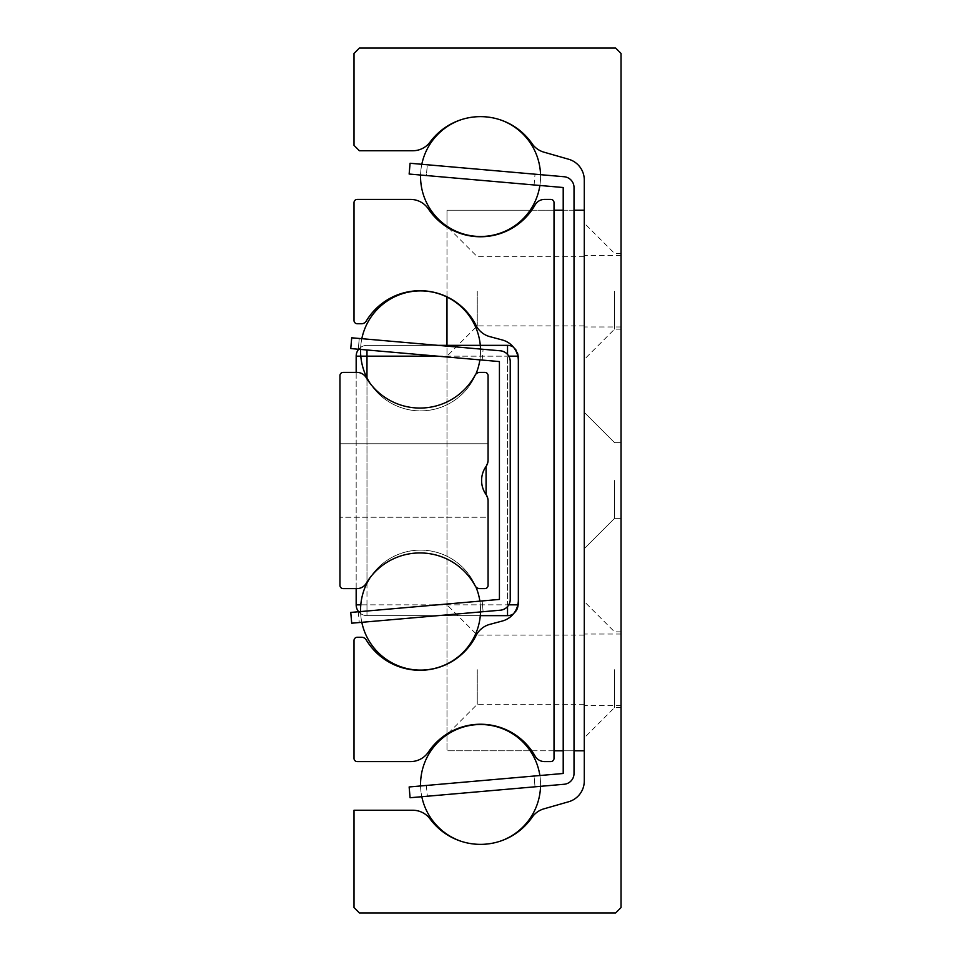 <?xml version="1.0" encoding="UTF-8"?>
<svg xmlns="http://www.w3.org/2000/svg" width="961" height="961" viewBox="0 0 961 961"><rect width="100%" height="100%" fill="white"/><g stroke="black" fill="none" stroke-linecap="round" stroke-linejoin="round"><path stroke-width="0.72" stroke-dasharray="4.8 3.6" d="M621.046 669.697L621.046 707.536L621.046 669.697M584.288 669.697L584.288 737.808L584.288 669.697M621.046 291.303L621.046 329.142L621.046 291.303M584.288 291.303L584.288 359.414L584.288 291.303M614.559 480.5L614.559 518.339L614.559 480.5M584.288 480.5L584.288 548.611L584.288 480.5M621.046 480.5L621.046 518.339L621.046 480.5M614.559 669.697L614.559 707.536L614.559 669.697M614.559 291.303L614.559 329.142L614.559 291.303M621.046 907.544L621.046 53.456L615.641 48.05L359.414 48.05L354.008 53.456L354.008 145.351L359.414 150.757L412.75 150.757A21.622 21.622 0 0 0 430.12 142.012A62.705 62.705 0 0 1 532.07 143.669A21.622 21.622 0 0 0 543.89 152.15L568.624 159.238A21.622 21.622 0 0 1 584.288 180.019L584.288 780.981A21.622 21.622 0 0 1 568.624 801.762L543.89 808.85A21.622 21.622 0 0 0 532.07 817.33A62.705 62.705 0 0 1 430.12 818.988A21.622 21.622 0 0 0 412.75 810.243L354.008 810.243L354.008 907.544L359.414 912.95L615.641 912.95L621.046 907.544M550.773 199.407L544.503 199.407A10.811 10.811 0 0 0 535.097 204.897A62.705 62.705 0 0 1 428.426 208.981A21.622 21.622 0 0 0 410.467 199.407L357.252 199.407A3.243 3.243 0 0 0 354.008 202.651L354.008 320.493A3.243 3.243 0 0 0 357.252 323.737L361.576 323.737A5.406 5.406 0 0 0 366.213 321.118A62.705 62.705 0 0 1 476.055 325.407A21.622 21.622 0 0 0 489.81 336.626L502.315 339.978A21.622 21.622 0 0 1 518.339 360.868L518.339 600.132A21.622 21.622 0 0 1 502.315 621.022L489.81 624.374A21.622 21.622 0 0 0 476.055 635.593A62.705 62.705 0 0 1 366.213 639.882A5.406 5.406 0 0 0 361.576 637.263L357.252 637.263A3.243 3.243 0 0 0 354.008 640.506L354.008 758.349A3.243 3.243 0 0 0 357.252 761.592L410.467 761.592A21.622 21.622 0 0 0 428.426 752.019A62.705 62.705 0 0 1 535.097 756.103A10.811 10.811 0 0 0 544.503 761.592L550.773 761.592A3.243 3.243 0 0 0 554.016 758.349L554.016 202.651A3.243 3.243 0 0 0 550.773 199.407M488.068 500.837A10.811 10.811 0 0 0 486.074 494.579L488.068 500.837L486.074 494.579A24.325 24.325 0 0 1 486.074 466.421L488.068 460.163L486.074 466.421L488.068 460.163L488.068 443.742L339.954 443.742L339.954 517.258L339.954 443.742L339.954 517.258L339.954 443.742L339.954 517.258L339.954 443.742L339.954 517.258L339.954 443.742L339.954 517.258L339.954 443.742L339.954 517.258L339.954 443.742L488.068 443.742L339.954 443.742L488.068 443.742L339.954 443.742L488.068 443.742L488.068 460.163L486.074 466.421L488.068 460.163L486.074 466.421L488.068 460.163L488.068 443.742L488.068 460.163L486.074 466.421L488.068 460.163L486.074 466.421L488.068 460.163L488.068 443.742L488.068 460.163L486.074 466.421A10.811 10.811 0 0 0 488.068 460.163L488.068 375.631A3.243 3.243 0 0 0 484.825 372.387L479.851 372.387A5.406 5.406 0 0 0 475.094 375.222A62.705 62.705 0 0 1 366.201 377.637A10.811 10.811 0 0 0 356.927 372.387L343.197 372.387A3.243 3.243 0 0 0 339.954 375.631L339.954 585.369A3.243 3.243 0 0 0 343.197 588.612L356.927 588.612A10.811 10.811 0 0 0 366.201 583.363A62.705 62.705 0 0 1 475.094 585.778A5.406 5.406 0 0 0 479.851 588.612L484.825 588.612A3.243 3.243 0 0 0 488.068 585.369L488.068 500.837L488.068 517.258L339.954 517.258L488.068 517.258M477.257 669.697L477.257 704.293L477.257 669.697M446.985 669.697L446.985 734.564L446.985 669.697M477.257 291.303L477.257 325.899L477.257 291.303M446.985 291.303L446.985 356.171L446.985 291.303M530.184 750.781L446.985 750.781L446.985 210.219L584.288 210.219L584.288 750.781L584.288 210.219M446.985 734.781L446.985 750.781L584.288 750.781M574.017 210.219L563.206 210.219M554.016 210.219L531.721 210.219M530.184 210.219L446.985 210.219L446.985 226.219M446.985 733.952L446.985 664.171M446.985 663.991L446.985 345.359M446.985 296.829L446.985 227.048M574.017 750.781L563.206 750.781M554.016 750.781L531.721 750.781M513.366 347.065A10.811 10.811 0 0 1 518.339 356.171A10.811 10.811 0 0 0 507.528 345.359L366.982 345.359A10.811 10.811 0 0 0 356.171 356.171L356.171 604.829A10.811 10.811 0 0 0 366.982 615.641L507.528 615.641A10.811 10.811 0 0 0 518.339 604.829L518.339 356.171L437.627 356.171M356.171 588.612L356.171 372.387M518.339 360.868L518.339 600.132M480.308 615.641L366.982 615.641A10.811 10.811 0 0 1 358.669 611.737M358.669 349.263A10.811 10.811 0 0 1 366.982 345.359L438.108 345.359M366.982 583.111L366.982 604.829L518.339 604.829A10.811 10.811 0 0 1 513.366 613.935M482.158 600.937L358.309 611.773L482.158 600.937L483.107 611.701L359.246 622.536L483.107 611.701L359.246 622.536L483.107 611.701L359.246 622.536L483.107 611.701L359.246 622.536L483.107 611.701L482.158 600.937L358.309 611.773L482.158 600.937L358.309 611.773L482.158 600.937L483.107 611.701L482.158 600.937L358.309 611.773L482.158 600.937M358.309 349.227L482.158 360.063L358.309 349.227L359.246 338.464L483.107 349.299L359.246 338.464L483.107 349.299L359.246 338.464L483.107 349.299L359.246 338.464L483.107 349.299L359.246 338.464L358.309 349.227L482.158 360.063L358.309 349.227L482.158 360.063L358.309 349.227L359.246 338.464L358.309 349.227L482.158 360.063L358.309 349.227M500.357 350.801L351.702 337.804L350.765 348.567L499.42 361.576L499.42 599.424L350.765 612.433L351.702 623.196L500.357 610.199A10.811 10.811 0 0 0 510.231 599.424L510.231 361.576A10.811 10.811 0 0 0 500.357 350.801M534.076 776.032L426.384 785.461L534.076 776.032L535.025 786.807L427.321 796.225L535.025 786.807L427.321 796.225L535.025 786.807L427.321 796.225L535.025 786.807L427.321 796.225L535.025 786.807L534.076 776.032L426.384 785.461L534.076 776.032L426.384 785.461L534.076 776.032L535.025 786.807L534.076 776.032L426.384 785.461L534.076 776.032M426.384 175.539L534.076 184.968L426.384 175.539L427.321 164.775L535.025 174.193L427.321 164.775L535.025 174.193L427.321 164.775L535.025 174.193L427.321 164.775L535.025 174.193L427.321 164.775L426.384 175.539L534.076 184.968L426.384 175.539L534.076 184.968L426.384 175.539L427.321 164.775L426.384 175.539L534.076 184.968L426.384 175.539M564.143 176.74L410.083 163.262L409.146 174.037L563.206 187.515L563.206 773.485L409.146 786.963L410.083 797.738L564.143 784.26A10.811 10.811 0 0 0 574.017 773.485L574.017 187.515A10.811 10.811 0 0 0 564.143 176.74M366.982 378.91L366.982 582.09M508.777 604.829L507.528 604.829L507.528 356.171L507.528 604.829L366.982 604.829L366.982 356.171L508.777 356.171M507.528 606.571L507.528 615.641A10.811 10.811 0 0 0 518.339 604.829L517.823 604.829M517.823 356.171L518.339 356.171A10.811 10.811 0 0 0 507.528 345.359L507.528 354.429M366.982 615.641A10.811 10.811 0 0 1 356.171 604.829L366.982 604.829L366.982 615.641L366.982 604.829L360.795 604.829M366.982 349.984L366.982 356.171L356.171 356.171A10.811 10.811 0 0 1 366.982 345.359M621.046 634.02L584.288 634.02M621.046 705.374L584.288 705.374M621.046 255.626L584.288 255.626M621.046 326.98L584.288 326.98M614.559 442.661L584.288 412.389L614.559 442.661L621.046 442.661L614.559 442.661M614.559 518.339L584.288 548.611L614.559 518.339L621.046 518.339L614.559 518.339M621.046 631.857L614.559 631.857L584.288 601.586M621.046 707.536L614.559 707.536L584.288 737.808M621.046 253.464L614.559 253.464L584.288 223.192M621.046 329.142L614.559 329.142L584.288 359.414M584.288 635.101L477.257 635.101L446.985 604.829M584.288 704.293L477.257 704.293L446.985 734.564M584.288 256.707L477.257 256.707L446.985 226.436M584.288 325.899L477.257 325.899L446.985 356.171M358.309 611.773L359.246 622.536L358.309 611.773M482.158 360.063L483.107 349.299L482.158 360.063M426.384 785.461L427.321 796.225L426.384 785.461M534.076 184.968L535.025 174.193L534.076 184.968M370.297 383.643A60.002 60.002 0 0 0 475.875 374.129A60.002 60.002 0 0 1 370.297 383.643A60.002 60.002 0 0 0 475.875 374.129A60.002 60.002 0 0 1 370.297 383.643M479.887 359.87A60.002 60.002 0 0 0 480.536 349.071A60.002 60.002 0 0 1 479.887 359.87A60.002 60.002 0 0 0 480.536 349.071A60.002 60.002 0 0 1 479.887 359.87M361.816 338.68A60.002 60.002 0 0 0 360.579 349.432A60.002 60.002 0 0 1 361.816 338.68A60.002 60.002 0 0 0 360.579 349.432A60.002 60.002 0 0 1 361.816 338.68M539.878 185.473A60.002 60.002 0 0 0 480.56 116.485A60.002 60.002 0 0 0 420.558 176.488A60.002 60.002 0 0 0 480.56 236.49A60.002 60.002 0 0 0 540.562 176.488A60.002 60.002 0 0 0 480.56 116.485A60.002 60.002 0 0 0 420.558 176.488A60.002 60.002 0 0 0 480.56 236.49A60.002 60.002 0 0 0 540.562 176.488A60.002 60.002 0 0 0 480.56 116.485A60.002 60.002 0 0 0 420.558 176.488A60.002 60.002 0 0 0 480.56 236.49A60.002 60.002 0 0 0 540.538 174.674M501.558 120.281A60.002 60.002 0 0 0 461.869 119.464M421.807 164.295A60.002 60.002 0 0 0 420.57 175.034M420.558 784.512A60.002 60.002 0 0 0 480.56 844.515A60.002 60.002 0 0 0 540.562 784.512A60.002 60.002 0 0 0 480.56 724.51A60.002 60.002 0 0 0 420.558 784.512A60.002 60.002 0 0 0 480.56 844.515A60.002 60.002 0 0 0 540.562 784.512A60.002 60.002 0 0 0 480.56 724.51A60.002 60.002 0 0 0 420.558 784.512A60.002 60.002 0 0 0 480.56 844.515A60.002 60.002 0 0 0 540.562 784.512A60.002 60.002 0 0 0 480.56 724.51A60.002 60.002 0 0 0 420.558 784.512M420.57 785.966A60.002 60.002 0 0 0 421.807 796.705M461.869 841.536A60.002 60.002 0 0 0 501.558 840.719M540.538 786.326A60.002 60.002 0 0 0 539.878 775.527M360.579 611.568A60.002 60.002 0 0 0 361.816 622.32M480.536 611.929A60.002 60.002 0 0 0 479.887 601.13M475.875 586.871A60.002 60.002 0 0 0 370.297 577.357M360.567 611.04A60.002 60.002 0 0 0 451.358 661.612A60.002 60.002 0 0 0 449.76 557.704A60.002 60.002 0 0 0 360.567 611.04A60.002 60.002 0 0 0 451.358 661.612A60.002 60.002 0 0 0 449.76 557.704A60.002 60.002 0 0 0 360.567 611.04A60.002 60.002 0 0 0 451.358 661.612A60.002 60.002 0 0 0 449.76 557.704A60.002 60.002 0 0 0 360.567 611.04"/><path stroke-width="1.44" d="M621.046 907.544L621.046 53.456L615.641 48.05L359.414 48.05L354.008 53.456L354.008 145.351L359.414 150.757L412.75 150.757A21.622 21.622 0 0 0 430.12 142.012A62.705 62.705 0 0 1 532.07 143.669A21.622 21.622 0 0 0 543.89 152.15L568.624 159.238A21.622 21.622 0 0 1 584.288 180.019L584.288 780.981A21.622 21.622 0 0 1 568.624 801.762L543.89 808.85A21.622 21.622 0 0 0 532.07 817.33A62.705 62.705 0 0 1 430.12 818.988A21.622 21.622 0 0 0 412.75 810.243L354.008 810.243L354.008 907.544L359.414 912.95L615.641 912.95L621.046 907.544M550.773 199.407L544.503 199.407A10.811 10.811 0 0 0 535.097 204.897A62.705 62.705 0 0 1 428.426 208.981A21.622 21.622 0 0 0 410.467 199.407L357.252 199.407A3.243 3.243 0 0 0 354.008 202.651L354.008 320.493A3.243 3.243 0 0 0 357.252 323.737L361.576 323.737A5.406 5.406 0 0 0 366.213 321.118A62.705 62.705 0 0 1 476.055 325.407A21.622 21.622 0 0 0 489.81 336.626L502.315 339.978A21.622 21.622 0 0 1 518.339 360.868L518.339 600.132A21.622 21.622 0 0 1 502.315 621.022L489.81 624.374A21.622 21.622 0 0 0 476.055 635.593A62.705 62.705 0 0 1 366.213 639.882A5.406 5.406 0 0 0 361.576 637.263L357.252 637.263A3.243 3.243 0 0 0 354.008 640.506L354.008 758.349A3.243 3.243 0 0 0 357.252 761.592L410.467 761.592A21.622 21.622 0 0 0 428.426 752.019A62.705 62.705 0 0 1 535.097 756.103A10.811 10.811 0 0 0 544.503 761.592L550.773 761.592A3.243 3.243 0 0 0 554.016 758.349L554.016 202.651A3.243 3.243 0 0 0 550.773 199.407M488.068 500.837L488.068 585.369A3.243 3.243 0 0 1 484.825 588.612L479.851 588.612A5.406 5.406 0 0 1 475.094 585.778A62.705 62.705 0 0 0 366.201 583.363A10.811 10.811 0 0 1 356.927 588.612L343.197 588.612A3.243 3.243 0 0 1 339.954 585.369L339.954 375.631A3.243 3.243 0 0 1 343.197 372.387L356.927 372.387A10.811 10.811 0 0 1 366.201 377.637A62.705 62.705 0 0 0 475.094 375.222A5.406 5.406 0 0 1 479.851 372.387L484.825 372.387A3.243 3.243 0 0 1 488.068 375.631L488.068 460.163A10.811 10.811 0 0 1 486.074 466.421L486.074 494.579L486.074 466.421A24.325 24.325 0 0 0 486.074 494.579A10.811 10.811 0 0 1 488.068 500.837L488.068 517.258M584.288 210.219L574.017 210.219M563.206 210.219L554.016 210.219M531.721 210.219L530.184 210.219M446.985 734.781L446.985 733.952M446.985 345.359L446.985 296.829M446.985 227.048L446.985 226.219M584.288 750.781L574.017 750.781M563.206 750.781L554.016 750.781M531.721 750.781L530.184 750.781M358.669 611.737A10.811 10.811 0 0 1 356.171 604.829L356.171 588.612M356.171 372.387L356.171 356.171A10.811 10.811 0 0 1 358.669 349.263M518.339 356.171L518.339 360.868M518.339 600.132L518.339 604.829M513.366 613.935A10.811 10.811 0 0 1 507.528 615.641L480.308 615.641M438.108 345.359L507.528 345.359A10.811 10.811 0 0 1 513.366 347.065M500.357 350.801L351.702 337.804L350.765 348.567L499.42 361.576L499.42 599.424L350.765 612.433L351.702 623.196L500.357 610.199A10.811 10.811 0 0 0 510.231 599.424L510.231 361.576A10.811 10.811 0 0 0 500.357 350.801M564.143 176.74L410.083 163.262L409.146 174.037L563.206 187.515L563.206 773.485L409.146 786.963L410.083 797.738L564.143 784.26A10.811 10.811 0 0 0 574.017 773.485L574.017 187.515A10.811 10.811 0 0 0 564.143 176.74M437.627 356.171L366.982 356.171L366.982 378.91M366.982 582.09L366.982 583.111M517.823 604.829L508.777 604.829M508.777 356.171L517.823 356.171M507.528 615.641L507.528 606.571M507.528 354.429L507.528 345.359M356.171 356.171L366.982 356.171L366.982 349.984M360.795 604.829L356.171 604.829M360.567 349.96A60.002 60.002 0 0 0 370.297 383.643A60.002 60.002 0 0 1 360.567 349.96A60.002 60.002 0 0 0 370.297 383.643A60.002 60.002 0 0 1 360.579 349.432A60.002 60.002 0 0 0 360.567 349.96A60.002 60.002 0 0 1 360.579 349.432A60.002 60.002 0 0 0 360.567 349.96M475.875 374.129A60.002 60.002 0 0 0 479.887 359.87A60.002 60.002 0 0 1 475.875 374.129A60.002 60.002 0 0 0 479.887 359.87A60.002 60.002 0 0 1 475.875 374.129M480.536 349.071A60.002 60.002 0 0 0 361.816 338.68A60.002 60.002 0 0 1 480.536 349.071A60.002 60.002 0 0 0 361.816 338.68A60.002 60.002 0 0 1 480.536 349.071M540.538 174.674A60.002 60.002 0 0 0 501.558 120.281M461.869 119.464A60.002 60.002 0 0 0 421.807 164.295M420.57 175.034A60.002 60.002 0 0 0 476.055 236.322A60.002 60.002 0 0 0 539.878 185.473M539.878 775.527A60.002 60.002 0 0 0 476.055 724.678A60.002 60.002 0 0 0 420.57 785.966M421.807 796.705A60.002 60.002 0 0 0 461.869 841.536M501.558 840.719A60.002 60.002 0 0 0 540.538 786.326M370.297 577.357A60.002 60.002 0 0 0 360.579 611.568M361.816 622.32A60.002 60.002 0 0 0 480.536 611.929M479.887 601.13A60.002 60.002 0 0 0 475.875 586.871"/></g></svg>
